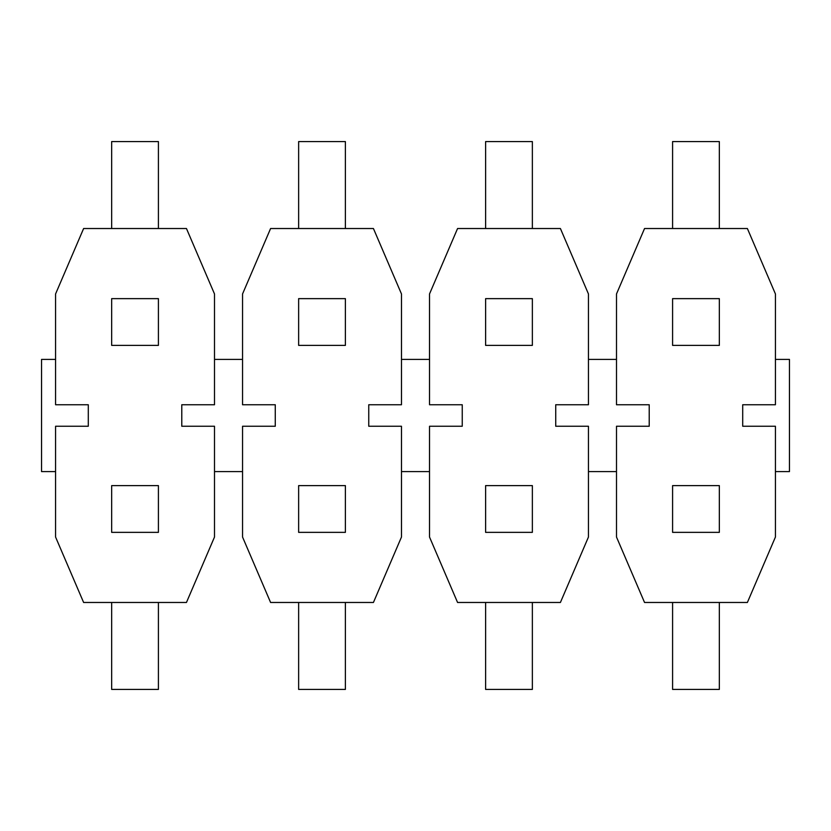 <?xml version="1.0" encoding="UTF-8"?>
<svg xmlns="http://www.w3.org/2000/svg" width="831" height="831" viewBox="0 0 831 831"><rect width="100%" height="100%" fill="white"/><g stroke="black" fill="none" stroke-linecap="round" stroke-linejoin="round"><path stroke-width="1.25" d="M158.409 602.475L158.409 689.418L111.666 689.418L111.666 602.475M719.334 602.475L719.334 689.418L672.591 689.418L672.591 602.475M532.359 602.475L532.359 689.418L485.616 689.418L485.616 602.475M345.384 602.475L345.384 689.418L298.641 689.418L298.641 602.475M158.409 228.525L158.409 141.582L111.666 141.582L111.666 228.525M719.334 228.525L719.334 141.582L672.591 141.582L672.591 228.525M532.359 228.525L532.359 141.582L485.616 141.582L485.616 228.525M345.384 228.525L345.384 141.582L298.641 141.582L298.641 228.525M158.409 485.616L111.666 485.616L111.666 532.359L158.409 532.359L158.409 485.616M345.384 485.616L298.641 485.616L298.641 532.359L345.384 532.359L345.384 485.616M532.359 485.616L485.616 485.616L485.616 532.359L532.359 532.359L532.359 485.616M719.334 485.616L672.591 485.616L672.591 532.359L719.334 532.359L719.334 485.616M158.409 345.384L111.666 345.384L111.666 298.641L158.409 298.641L158.409 345.384M345.384 345.384L298.641 345.384L298.641 298.641L345.384 298.641L345.384 345.384M532.359 345.384L485.616 345.384L485.616 298.641L532.359 298.641L532.359 345.384M719.334 345.384L672.591 345.384L672.591 298.641L719.334 298.641L719.334 345.384M616.498 471.593L588.452 471.593M616.498 359.408L588.452 359.408M429.523 359.408L401.477 359.408M429.523 471.593L401.477 471.593M242.548 471.593L214.502 471.593M242.548 359.408L214.502 359.408M88.294 426.251L55.573 426.251L55.573 537.034L83.619 602.475L186.456 602.475L214.502 537.034L214.502 426.251L181.781 426.251L181.781 404.749L214.502 404.749L214.502 293.966L186.456 228.525L83.619 228.525L55.573 293.966L55.573 404.749L88.294 404.749L88.294 426.251M55.573 359.408L41.55 359.408L41.55 471.593L55.573 471.593M275.269 426.251L242.548 426.251L242.548 537.034L270.594 602.475L373.431 602.475L401.477 537.034L401.477 426.251L368.756 426.251L368.756 404.749L401.477 404.749L401.477 293.966L373.431 228.525L270.594 228.525L242.548 293.966L242.548 404.749L275.269 404.749L275.269 426.251M462.244 426.251L429.523 426.251L429.523 537.034L457.569 602.475L560.406 602.475L588.452 537.034L588.452 426.251L555.731 426.251L555.731 404.749L588.452 404.749L588.452 293.966L560.406 228.525L457.569 228.525L429.523 293.966L429.523 404.749L462.244 404.749L462.244 426.251M649.219 426.251L616.498 426.251L616.498 537.034L644.544 602.475L747.381 602.475L775.427 537.034L775.427 426.251L742.706 426.251L742.706 404.749L775.427 404.749L775.427 293.966L747.381 228.525L644.544 228.525L616.498 293.966L616.498 404.749L649.219 404.749L649.219 426.251M775.427 359.408L789.45 359.408L789.45 471.593L775.427 471.593"/></g></svg>
